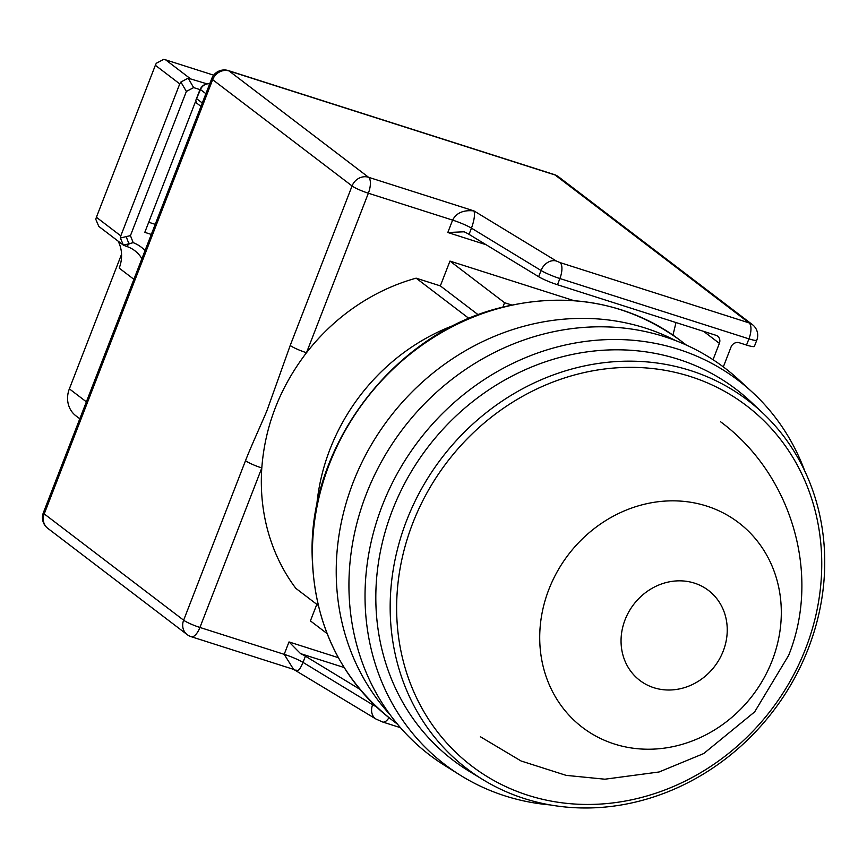 <?xml version="1.0" encoding="UTF-8"?>
<svg xmlns="http://www.w3.org/2000/svg" width="867" height="867" viewBox="0 0 867 867"><rect width="100%" height="100%" fill="white"/><g stroke="black" fill="none" stroke-linecap="round" stroke-linejoin="round"><path stroke-width="1.3" d="M752.112 392.003L738.706 379.67A243.356 219.102 127.3 0 0 664.469 336.667A243.356 219.102 127.3 0 0 377.524 469.101A243.356 219.102 127.3 0 0 444.619 765.398L460.052 775.065A241.676 217.595 -52.7 0 1 393.423 480.806A241.676 217.595 -52.7 0 1 678.384 349.293A241.676 217.595 -52.7 0 1 752.112 392.003A241.676 217.595 -52.7 0 1 804.782 471.03M511.682 304.989L504.572 302.713L502.893 307.037M455.088 324.843A198.044 178.299 127.3 0 0 316.65 506.426M550.209 804.923A241.676 217.595 -52.7 0 1 460.052 775.065M468.971 318.46L416.127 278.166A198.044 178.299 127.3 0 0 306.495 352.728C279.9 387.592 264.999 426 261.801 467.952A198.044 178.299 127.3 0 0 295.82 588.335L318.232 605.437M504.572 302.713L449.962 261.086L573.911 300.632M316.823 604.353L310.408 620.88L327.065 633.571M483.244 779.834L469.556 771.5A233.288 210.031 -52.7 0 1 427.648 447.491A233.288 210.031 -52.7 0 1 751.19 402.104L762.852 413.093A231.608 208.524 -52.7 0 1 808.261 648.646A231.608 208.524 -52.7 0 1 483.244 779.834A231.608 208.524 -52.7 0 1 441.628 458.144A231.608 208.524 -52.7 0 1 762.852 413.093M373.048 703.625L372.626 704.73A13.428 10.664 -58.7 0 0 376.072 719.09L293.62 669.378L191.206 636.703A13.428 5.56 107.7 0 0 199.93 627.459L261.801 467.952A13.428 1.788 21.2 0 1 245.513 460.691C250.931 446.451 265.519 414.838 267.513 409.105L290.207 345.467A13.428 1.788 21.2 0 0 306.495 352.728L368.356 193.222A13.428 1.788 -158.8 0 1 352.067 185.961L212.653 79.666L44.228 513.903L183.641 620.198A13.428 1.788 21.2 0 0 199.93 627.459L284.192 654.336L289.004 641.938L338.336 657.674M416.127 278.166L440.338 285.893L449.962 261.086M478.226 314.775L440.338 285.893M344.112 667.514L300.556 653.62L289.004 641.938M300.556 653.62A16.787 2.233 -158.8 0 1 305.433 656.189L359.87 689.298M293.577 669.367L284.192 654.336A16.787 2.233 -158.8 0 1 303.027 662.388C300.025 669.562 297.663 672.088 295.94 669.974M290.207 345.467L352.067 185.961A13.428 12.084 -52.7 0 1 368.518 177.269L473.989 210.919L556.289 260.978A13.428 10.664 121.3 0 0 541.051 270.493L538.645 276.692L469.047 234.361A16.787 2.233 -158.8 0 0 464.181 231.792L447.805 232.508L452.617 220.11C456.378 212.849 463.498 209.781 473.989 210.919C475.062 214.723 474.216 220.467 471.453 228.151L541.051 270.493A16.787 2.233 21.2 0 0 559.887 278.535L748.925 338.856L746.52 345.055A13.428 1.788 21.2 0 0 754.388 346.367L756.793 340.167A13.428 1.788 -158.8 0 1 748.925 338.856A13.428 5.56 107.7 0 0 749.088 322.903A13.428 12.084 -52.7 0 1 752.415 324.626L558.402 176.705A13.428 12.084 127.3 0 0 555.075 174.982L749.088 322.903L560.049 262.593A13.428 5.56 107.7 0 1 559.887 278.535L557.481 284.744L715.958 335.301A6.708 6.047 127.3 0 1 717.627 336.168A6.708 6.047 127.3 0 1 719.372 343.365L713.032 359.707M672.965 335.117L675.274 325.591A16.787 6.958 -72.3 0 0 675.892 322.524M805.638 648.581A226.58 203.994 -52.7 0 1 440.642 735.877A226.58 203.994 -52.7 0 1 581.291 373.243A226.58 203.994 -52.7 0 1 805.638 648.581M723.327 366.904L731.011 347.082A6.708 6.047 127.3 0 1 739.237 342.736L746.52 345.055M556.289 260.978L560.049 262.593M538.645 276.692A16.787 2.233 21.2 0 0 557.481 284.744M200.971 106.392L196.527 103.01L195.79 100.388L200.483 89.572L205.902 93.69M121.564 254.248L69.36 388.85A25.176 22.661 127.3 0 0 75.917 415.835L79.797 418.794M151.313 234.426L144.8 232.345L195.324 102.078L195.866 102.252M133.897 279.315L119.202 268.109A33.564 30.226 127.3 0 0 118.053 241.102M199.974 89.615L193.644 87.6L186.372 91.436L130.44 235.629L126.419 236.55A8.388 3.002 76.3 0 0 129.443 243.67L123.385 245.144L126.528 246.401A33.564 30.226 -52.7 0 1 134.84 250.726A33.564 30.226 -52.7 0 1 141.895 258.702M130.44 235.629L133.182 242.652A40.283 36.262 -52.7 0 1 145.049 250.563M126.528 246.401L129.443 243.67L133.182 242.652M213.672 75.169L165.64 59.845L163.549 59.433L156.277 63.28L155.356 65.274L179.751 83.882L120.806 235.867L120.372 238.024L126.419 236.55M179.751 83.882L180.878 82.029L188.15 78.182L206.639 83.741M148.712 222.255L155.226 224.336M155.356 65.274L96.4 217.259L95.771 219.275L98.795 226.395M120.372 238.024L123.385 245.144L98.459 226.157M653.859 687.715A56.593 50.958 -52.7 0 1 641.786 595.716A56.593 50.958 -52.7 0 1 726.784 622.831A56.593 50.958 -52.7 0 1 653.859 687.715M675.545 340.558A238.327 214.572 127.3 0 0 449.8 360.574A238.327 214.572 127.3 0 0 336.223 571.927A238.327 214.572 127.3 0 0 390.183 714.852M486.094 244.732L447.805 232.508M469.047 234.361L471.453 228.151A16.787 2.233 -158.8 0 0 452.617 220.11L368.356 193.222A13.428 5.56 107.7 0 0 368.399 193.103A13.428 5.56 107.7 0 0 368.529 177.269L229.105 70.975A13.428 12.084 127.3 0 0 212.653 79.666A13.428 1.788 -158.8 0 1 211.776 78.529L43.35 512.765A13.428 1.788 21.2 0 0 44.228 513.903A13.428 12.084 127.3 0 0 47.728 528.296L187.142 634.59A13.428 13.428 0 0 0 191.206 636.703M376.224 706.67A16.787 2.233 21.2 0 1 372.626 704.73L303.027 662.388L305.433 656.189M245.513 460.691L183.641 620.198A13.428 12.084 127.3 0 0 187.142 634.59M703.646 331.378L719.372 343.365M558.402 176.705A13.428 13.428 0 0 0 554.338 174.592A13.428 5.56 107.7 0 1 555.075 174.982L229.105 70.975A13.428 5.56 -72.3 0 0 228.379 70.595A13.428 13.428 0 0 0 211.776 78.529M376.072 719.09L382.737 722.027A13.428 5.56 -72.3 0 0 389.001 717.681M202.293 103L196.874 98.871M209.706 83.882A8.388 7.554 127.3 0 0 200.483 89.572A5.039 0.672 -158.8 0 1 200.158 89.138L195.79 100.388M69.36 388.85L86.375 401.833M186.372 91.436L180.878 82.029M193.644 87.6L188.15 78.182M120.806 235.867L96.4 217.259M165.64 59.845L190.036 78.442M772.15 660.654A128.749 115.918 -52.7 0 1 614.367 744.005A128.749 115.918 -52.7 0 1 548.876 589.408A128.749 115.918 -52.7 0 1 706.659 506.057A128.749 115.918 -52.7 0 1 772.15 660.654M391.505 719.621C340.016 678.558 313.551 623.102 312.098 553.287C309.801 444.673 393.683 334.629 499.013 308.067C566.747 290.954 627.242 301.792 680.497 340.579A238.327 214.572 127.3 0 0 441.758 332.484A238.327 214.572 127.3 0 0 312.402 553.775A238.327 214.572 127.3 0 0 391.505 719.621L397.487 724.183M756.793 340.167A13.428 13.428 0 0 0 752.415 324.626M400.467 727.684L382.737 722.027M43.35 512.765A13.428 13.428 0 0 0 47.728 528.296M228.379 70.595L554.338 174.592M210.497 83.991C206.129 83.145 202.683 84.858 200.158 89.138M720.553 421.763C790.921 473.707 821.613 573.521 788.623 655.441L754.68 711.861L703.733 753.542L659.104 771.977L604.906 779.205L566.151 775.369L521.056 760.977L480.405 736.755M680.497 340.579L686.48 345.142"/></g></svg>
